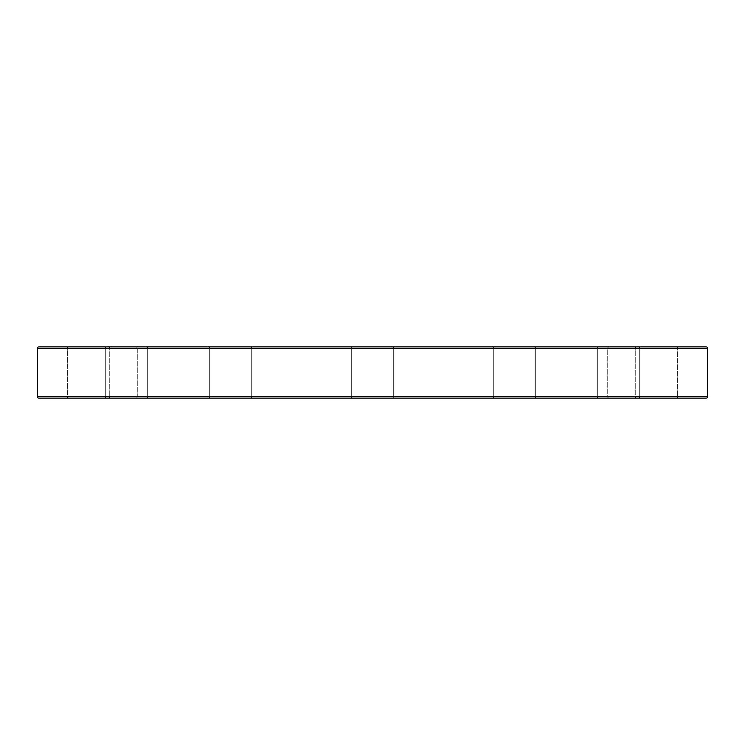 <?xml version="1.0" encoding="UTF-8"?>
<svg xmlns="http://www.w3.org/2000/svg" width="745" height="745" viewBox="0 0 745 745"><rect width="100%" height="100%" fill="white"/><g stroke="black" fill="none" stroke-linecap="round" stroke-linejoin="round"><path stroke-width="0.56" stroke-dasharray="3.73 2.79" d="M148.916 398.1L104.104 398.1A1.602 1.602 0 0 0 105.706 396.508L147.314 396.508A1.602 1.602 0 0 0 148.916 398.1L104.104 398.1A1.602 1.602 0 0 0 105.706 396.508L147.314 396.508A1.602 1.602 0 0 0 148.916 398.1L104.104 398.1L148.916 398.1A1.602 1.602 0 0 1 147.314 396.508L105.706 396.508L105.706 348.492A1.602 1.602 0 0 0 104.104 346.9L148.916 346.9A1.602 1.602 0 0 0 147.314 348.492L105.706 348.492A1.602 1.602 0 0 0 104.104 346.9L148.916 346.9A1.602 1.602 0 0 0 147.314 348.492L105.706 348.492L147.314 348.492L147.314 396.508L105.706 396.508L105.706 348.492L147.314 348.492L147.314 396.508L147.314 348.492L105.706 348.492L105.706 396.508L147.314 396.508L147.314 348.492L105.706 348.492L105.706 396.508L147.314 396.508L105.706 396.508A1.602 1.602 0 0 1 104.104 398.1L148.916 398.1A1.602 1.602 0 0 1 147.314 396.508L105.706 396.508A1.602 1.602 0 0 1 104.104 398.1L148.916 398.1M394.906 398.1L350.094 398.1A1.602 1.602 0 0 0 351.696 396.508L393.304 396.508A1.602 1.602 0 0 0 394.906 398.1L350.094 398.1A1.602 1.602 0 0 0 351.696 396.508L393.304 396.508A1.602 1.602 0 0 0 394.906 398.1L135.665 398.1A1.602 1.602 0 0 0 137.266 396.508L607.734 396.508A1.602 1.602 0 0 0 609.336 398.1L394.906 398.1A1.602 1.602 0 0 1 393.304 396.508L351.696 396.508L351.696 348.492A1.602 1.602 0 0 0 350.094 346.9L394.906 346.9A1.602 1.602 0 0 0 393.304 348.492L351.696 348.492A1.602 1.602 0 0 0 350.094 346.9L394.906 346.9A1.602 1.602 0 0 0 393.304 348.492L351.696 348.492L393.304 348.492L393.304 396.508L351.696 396.508L351.696 348.492L393.304 348.492L393.304 396.508L393.304 348.492L351.696 348.492L351.696 396.508L393.304 396.508L393.304 348.492L351.696 348.492L351.696 396.508L393.304 396.508L351.696 396.508A1.602 1.602 0 0 1 350.094 398.1L394.906 398.1A1.602 1.602 0 0 1 393.304 396.508L351.696 396.508A1.602 1.602 0 0 1 350.094 398.1L394.906 398.1M678.946 398.1L634.135 398.1A1.602 1.602 0 0 0 635.736 396.508L677.345 396.508A1.602 1.602 0 0 0 678.946 398.1L634.135 398.1L678.946 398.1A1.602 1.602 0 0 1 677.345 396.508L635.736 396.508L635.736 348.492A1.602 1.602 0 0 0 634.135 346.9L678.946 346.9A1.602 1.602 0 0 0 677.345 348.492L635.736 348.492L677.345 348.492L677.345 396.508L677.345 348.492L635.736 348.492L635.736 396.508L677.345 396.508L635.736 396.508A1.602 1.602 0 0 1 634.135 398.1L678.946 398.1M536.921 398.1L492.119 398.1A1.602 1.602 0 0 0 493.721 396.508L535.32 396.508A1.602 1.602 0 0 0 536.921 398.1L492.119 398.1A1.602 1.602 0 0 0 493.721 396.508L535.32 396.508A1.602 1.602 0 0 0 536.921 398.1L492.119 398.1L536.921 398.1A1.602 1.602 0 0 1 535.32 396.508L493.721 396.508L493.721 348.492A1.602 1.602 0 0 0 492.119 346.9L536.921 346.9A1.602 1.602 0 0 0 535.32 348.492L493.721 348.492A1.602 1.602 0 0 0 492.119 346.9L536.921 346.9A1.602 1.602 0 0 0 535.32 348.492L493.721 348.492L535.32 348.492L535.32 396.508L493.721 396.508L493.721 348.492L535.32 348.492L535.32 396.508L535.32 348.492L493.721 348.492L493.721 396.508L535.32 396.508L535.32 348.492L493.721 348.492L493.721 396.508L535.32 396.508L493.721 396.508A1.602 1.602 0 0 1 492.119 398.1L536.921 398.1A1.602 1.602 0 0 1 535.32 396.508L493.721 396.508A1.602 1.602 0 0 1 492.119 398.1L536.921 398.1M640.896 398.1L596.084 398.1A1.602 1.602 0 0 0 597.686 396.508L639.294 396.508A1.602 1.602 0 0 0 640.896 398.1L596.084 398.1A1.602 1.602 0 0 0 597.686 396.508L639.294 396.508A1.602 1.602 0 0 0 640.896 398.1L596.084 398.1L640.896 398.1A1.602 1.602 0 0 1 639.294 396.508L597.686 396.508L597.686 348.492A1.602 1.602 0 0 0 596.084 346.9L640.896 346.9A1.602 1.602 0 0 0 639.294 348.492L597.686 348.492A1.602 1.602 0 0 0 596.084 346.9L640.896 346.9A1.602 1.602 0 0 0 639.294 348.492L597.686 348.492L639.294 348.492L639.294 396.508L597.686 396.508L597.686 348.492L639.294 348.492L639.294 396.508L639.294 348.492L597.686 348.492L597.686 396.508L639.294 396.508L639.294 348.492L597.686 348.492L597.686 396.508L639.294 396.508L597.686 396.508A1.602 1.602 0 0 1 596.084 398.1L640.896 398.1A1.602 1.602 0 0 1 639.294 396.508L597.686 396.508A1.602 1.602 0 0 1 596.084 398.1L640.896 398.1M252.881 398.1L208.078 398.1A1.602 1.602 0 0 0 209.68 396.508L251.279 396.508A1.602 1.602 0 0 0 252.881 398.1L208.078 398.1A1.602 1.602 0 0 0 209.68 396.508L251.279 396.508A1.602 1.602 0 0 0 252.881 398.1L208.078 398.1L252.881 398.1A1.602 1.602 0 0 1 251.279 396.508L209.68 396.508L209.68 348.492A1.602 1.602 0 0 0 208.078 346.9L252.881 346.9A1.602 1.602 0 0 0 251.279 348.492L209.68 348.492A1.602 1.602 0 0 0 208.078 346.9L252.881 346.9A1.602 1.602 0 0 0 251.279 348.492L209.68 348.492L251.279 348.492L251.279 396.508L209.68 396.508L209.68 348.492L251.279 348.492L251.279 396.508L251.279 348.492L209.68 348.492L209.68 396.508L251.279 396.508L251.279 348.492L209.68 348.492L209.68 396.508L251.279 396.508L209.68 396.508A1.602 1.602 0 0 1 208.078 398.1L252.881 398.1A1.602 1.602 0 0 1 251.279 396.508L209.68 396.508A1.602 1.602 0 0 1 208.078 398.1L252.881 398.1M110.865 398.1L66.054 398.1A1.602 1.602 0 0 0 67.655 396.508L109.264 396.508A1.602 1.602 0 0 0 110.865 398.1L66.054 398.1L110.865 398.1A1.602 1.602 0 0 1 109.264 396.508L67.655 396.508L67.655 348.492A1.602 1.602 0 0 0 66.054 346.9L110.865 346.9A1.602 1.602 0 0 0 109.264 348.492L67.655 348.492L109.264 348.492L109.264 396.508L109.264 348.492L67.655 348.492L67.655 396.508L109.264 396.508L67.655 396.508A1.602 1.602 0 0 1 66.054 398.1L110.865 398.1M607.734 348.492L137.266 348.492A1.602 1.602 0 0 0 135.665 346.9L609.336 346.9A1.602 1.602 0 0 0 607.734 348.492L607.734 396.508L137.266 396.508L137.266 348.492L607.734 348.492L137.266 348.492L137.266 396.508L607.734 396.508L607.734 348.492A1.602 1.602 0 0 1 609.336 346.9L135.665 346.9A1.602 1.602 0 0 1 137.266 348.492L607.734 348.492M609.336 398.1L395.716 398.1L609.336 398.1A1.602 1.602 0 0 1 607.734 396.508L137.266 396.508A1.602 1.602 0 0 1 135.665 398.1L609.336 398.1M252.881 346.9L208.078 346.9A1.602 1.602 0 0 1 209.68 348.492L251.279 348.492A1.602 1.602 0 0 1 252.881 346.9L208.078 346.9A1.602 1.602 0 0 1 209.68 348.492L251.279 348.492A1.602 1.602 0 0 1 252.881 346.9M148.916 346.9L104.104 346.9A1.602 1.602 0 0 1 105.706 348.492L147.314 348.492A1.602 1.602 0 0 1 148.916 346.9L104.104 346.9A1.602 1.602 0 0 1 105.706 348.492L147.314 348.492A1.602 1.602 0 0 1 148.916 346.9M110.865 346.9L66.054 346.9A1.602 1.602 0 0 1 67.655 348.492L109.264 348.492A1.602 1.602 0 0 1 110.865 346.9M394.906 346.9L350.094 346.9A1.602 1.602 0 0 1 351.696 348.492L393.304 348.492A1.602 1.602 0 0 1 394.906 346.9L350.094 346.9A1.602 1.602 0 0 1 351.696 348.492L393.304 348.492A1.602 1.602 0 0 1 394.906 346.9M536.921 346.9L492.119 346.9A1.602 1.602 0 0 1 493.721 348.492L535.32 348.492A1.602 1.602 0 0 1 536.921 346.9L492.119 346.9A1.602 1.602 0 0 1 493.721 348.492L535.32 348.492A1.602 1.602 0 0 1 536.921 346.9M678.946 346.9L634.135 346.9A1.602 1.602 0 0 1 635.736 348.492L677.345 348.492A1.602 1.602 0 0 1 678.946 346.9M640.896 346.9L596.084 346.9A1.602 1.602 0 0 1 597.686 348.492L639.294 348.492A1.602 1.602 0 0 1 640.896 346.9L596.084 346.9A1.602 1.602 0 0 1 597.686 348.492L639.294 348.492A1.602 1.602 0 0 1 640.896 346.9M37.25 348.492L707.75 348.492L37.25 348.492M707.75 396.508L37.25 396.508L707.75 396.508"/><path stroke-width="1.12" d="M707.75 396.508L37.25 396.508A1.602 1.602 0 0 0 38.852 398.1L706.148 398.1A1.602 1.602 0 0 0 707.75 396.508L707.75 348.492A1.602 1.602 0 0 0 706.148 346.9L38.852 346.9A1.602 1.602 0 0 0 37.25 348.492L707.75 348.492L37.25 348.492L37.25 396.508L707.75 396.508A1.602 1.602 0 0 1 706.148 398.1L38.852 398.1A1.602 1.602 0 0 1 37.25 396.508L37.25 348.492A1.602 1.602 0 0 1 38.852 346.9L706.148 346.9A1.602 1.602 0 0 1 707.75 348.492L707.75 396.508"/></g></svg>
